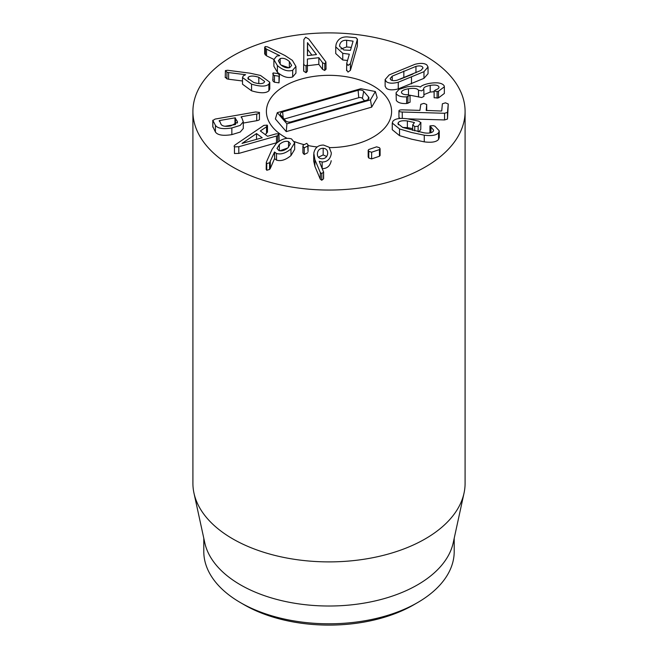 <?xml version="1.0" encoding="UTF-8"?>
<svg xmlns="http://www.w3.org/2000/svg" width="658" height="658" viewBox="0 0 658 658"><rect width="100%" height="100%" fill="white"/><g stroke="black" fill="none" stroke-linecap="round" stroke-linejoin="round"><path stroke-width="0.99" d="M326.656 156.489L323.168 154.926L323.168 148.264C326.376 148.593 327.873 150.419 327.659 153.75C327.067 157.048 325.142 158.734 321.885 158.792C318.645 158.471 317.148 156.645 317.395 153.33C317.954 150.016 319.878 148.33 323.168 148.264M323.168 154.926L318.39 157.254M317.395 154.844L317.353 154.112M327.7 152.977L327.659 153.75M323.555 145.081L329.132 147.236L331.295 152.788L331.229 154.054C330.135 159.318 327.108 161.967 322.157 161.991L319.237 161.309L323.596 172.092L321.77 173.58L320.306 172.552L314.894 159.639L313.8 153.24C314.894 147.746 318.143 145.023 323.555 145.081M331.295 152.788L331.229 154.054M322.157 168.07L322.157 161.991M331.229 160.725C330.135 165.989 327.108 168.637 322.157 168.662M323.44 177.718L323.613 171.878L323.596 178.754L321.77 180.251L320.306 179.215L320.306 172.552M320.306 179.215L314.894 166.309L313.726 161.144L313.726 154.474M306.735 143.362L308.051 144.9L307.747 146.018L304.235 147.803L302.91 146.257L303.206 145.171L306.735 143.362M308.051 144.9L308.051 151.57L307.747 146.018M307.747 152.689L304.235 154.474L304.235 147.803M304.235 154.474L302.91 152.927L302.91 146.257M256.53 133.558L262.205 137.777L242.029 143.419L256.53 133.558L256.53 139.389M267.214 125.135L266.523 126.78L260.354 130.95L267.526 136.28L276.047 133.854L278.951 133.854L277.75 135.688L238.805 146.742L234.454 146.849C233.73 146.29 234.174 145.5 235.77 144.489L263.866 125.374L267.214 125.135L267.493 125.612L267.493 132.283M267.214 131.806L266.523 133.451L265.059 134.438M278.951 133.854L279.173 141.199M277.75 142.21L277.75 135.688M277.75 142.358L276.492 142.786L276.492 136.116M276.492 142.786L238.805 153.413L238.805 146.742M238.805 153.413L234.454 153.52L234.454 146.849M258.808 83.566L258.808 77.29L264.631 81.427L264.113 82.53C262.18 84.043 258.684 84.002 253.61 82.415L247.836 78.286L248.337 77.2C250.27 75.662 253.766 75.695 258.808 77.29M248.337 79.462L248.337 77.2M268.875 84.134C265.947 86.741 260.173 86.741 251.553 84.134L242.514 77.545L243.246 75.917L245.607 74.708L228.606 72.561L226.928 72.183L225.414 70.579L227.676 70.274L250.114 73.203L260.543 75.473L269.772 82.225L268.875 84.134L268.875 90.804C265.947 93.411 260.173 93.403 251.553 90.796L251.553 84.134M251.553 90.796L242.514 84.216L242.514 77.545M242.514 80.983L228.606 79.231L228.606 72.561M228.606 79.231L226.928 78.853L225.414 77.249M225.233 77.619L225.414 70.579M269.772 82.225L269.772 88.896L268.875 90.804M279.008 82.859L279.436 75.497L279.008 76.188L274.435 75.538C272.815 74.486 272.412 73.614 273.218 72.931L277.766 73.564C279.42 74.634 279.831 75.514 279.008 76.188L279.008 82.859L274.435 82.201L274.435 75.538M272.79 80.284L273.218 72.931M274.435 82.201C272.815 81.148 272.412 80.284 273.218 79.593M316.482 54.556L307.409 55.626L307.467 42.696L316.482 54.556M311.9 55.091L307.599 49.35L307.442 55.617M307.467 49.366L307.467 42.696M307.599 49.35L307.599 42.68M303.864 39.538L305.625 37.235L308.717 38.97L325.932 61.975L324.822 63.818L322.576 62.732L318.834 57.69L307.385 59.039L307.368 64.525L306.085 66.03L303.766 64.591L303.864 39.71M325.932 68.646L324.822 70.48L322.576 69.403L318.834 64.361L318.834 57.69M318.834 64.361L307.385 65.71L307.385 59.039M307.385 65.71L307.368 71.196L306.085 72.693L303.766 71.261L303.659 63.752M303.766 71.261L303.659 70.422L303.766 71.261M325.932 61.975L326.047 69.263M343.863 49.983L339.52 46.208L339.767 44.612C340.737 41.512 343.032 40.072 346.651 40.294L353.083 41.158L350.434 50.37L343.863 49.983M351.29 47.401L346.651 46.957L346.651 40.294M346.651 46.957L340.926 49.013M352.918 41.717L353.083 41.158M348 65.43L346.717 63.308L349.332 54.203L342.76 53.323L335.736 46.874L336.123 44.259C337.817 39.102 341.601 36.651 347.473 36.922L356.142 37.753L357.335 39.538L350.401 63.662L348 65.43M346.601 70.677L346.717 63.308M357.335 46.208L357.426 38.978L357.335 46.208L350.401 70.332L348 72.092L346.717 69.978M349.332 54.203L349.168 54.762M347.531 60.454L342.76 59.993L342.76 53.323M342.76 59.993L335.736 53.537L335.736 46.874M289.347 67.692L289.347 61.498L291.642 65.413L289.783 67.56C286.847 68.374 283.787 67.396 280.596 64.624L278.334 60.75L280.176 58.587C283.137 57.748 286.189 58.727 289.347 61.498M280.176 64.204L280.176 58.587M288.911 67.782L281.056 65.027M292.687 70.274C287.982 71.78 282.882 70.217 277.388 65.578L273.892 59.615L276.722 56.07L279.782 55.65L266.515 49.153L264.672 47.244L265.306 46.537L267.543 46.874L284.996 55.535L292.358 60.363L295.944 66.433L292.687 70.274L292.687 76.937C287.982 78.45 282.882 76.879 277.388 72.24L277.388 65.578M277.388 72.24L273.892 66.277L273.892 59.615M273.892 59.426L266.515 55.815L266.515 49.153M266.515 55.815L264.672 53.915L264.672 47.244M295.944 66.433L295.944 73.096L292.687 76.937M237.291 123.062L237.291 121.417L237.513 122.265L230.769 125.917C225.529 126.788 222.272 126.237 221.014 124.272L219.501 120.554L234.98 117.848L237.291 121.417M219.163 120.759L219.501 121.393M235.449 117.905L235.449 124.559L225.069 126.246M259.441 112.428C259.713 113.094 258.8 113.628 256.719 114.031L241.42 116.713L243.296 121.796L240.211 125.39L231.846 127.956C223.078 129.371 217.601 128.499 215.413 125.333L212.863 120.48L215.1 119.073L255.633 111.967L259.441 112.428L259.441 119.098C259.713 119.764 258.8 120.299 256.719 120.702L243.296 123.054M241.42 117.552L241.083 116.918M243.296 121.796L243.296 128.466L240.211 132.061L231.846 134.627L231.846 127.956M231.846 134.627C223.078 136.033 217.601 135.161 215.413 132.003L215.413 125.333M215.413 132.003L212.863 126.681M212.863 127.142L212.797 120.241L212.797 126.912M288.558 147.178L288.558 141.61L290.375 143.757L288.064 147.672C284.865 150.427 281.797 151.389 278.877 150.559L277.026 148.42L279.346 144.521C282.529 141.75 285.597 140.779 288.558 141.61M287.636 148.042L279.798 150.797M279.346 150.698L279.346 144.521M291.478 138.904L294.677 142.745L290.968 148.905C285.728 153.265 280.908 154.778 276.508 153.462L274.493 152.064L269.583 162.773L266.753 163.595L266.301 162.287L272.009 149.424L276.237 143.469C281.665 138.912 286.748 137.39 291.478 138.904M294.677 142.745L294.677 149.407L290.968 155.576L290.968 148.905M290.968 155.576C285.728 159.927 280.908 161.449 276.508 160.133L276.508 153.462M276.508 160.133L274.641 158.693L274.641 152.023M274.641 158.693L274.493 152.064M274.493 158.734L270.282 168.481L270.282 161.81M270.282 168.481L269.583 169.435L266.753 170.266L266.301 168.958M266.186 169.509L266.301 162.287M376.631 146.833L379.485 147.705L380.102 148.807L379.444 149.572L371.63 152.237L368.784 151.356L368.176 150.246L368.825 149.489L376.631 146.833M380.102 148.807L380.102 155.477L379.444 156.242L379.444 149.572M379.444 156.242L371.63 158.899L371.63 152.237M371.63 158.899L368.784 158.027L368.176 156.917L368.176 150.246M392.925 121.245C395.022 118.662 399.875 117.848 407.458 118.802L418.792 121.154L420.758 122.742L418.126 126.229L414.721 126.55L412.722 124.872L414.466 122.569L407.368 120.957C402.647 120.389 399.628 120.94 398.32 122.602L397.925 123.696L402.786 127.496L423.958 132.817C428.605 133.5 431.673 133.015 433.17 131.37L433.622 130.144L429.962 125.884L433.309 125.637L434.954 126.221L439.256 130.835L438.565 132.727C436.468 135.318 431.706 136.14 424.262 135.194L411.604 132.505L399.529 128.968L392.267 123.038L392.925 121.245M420.758 129.404L420.881 122.421L420.758 129.404L418.883 131.888M418.126 131.715L418.126 126.229M414.721 130.901L414.721 126.55M412.615 130.374L412.722 124.872M412.615 128.639L407.368 127.627L407.368 120.957M398.32 124.765L398.32 122.602M407.368 127.627L402.704 127.463M430.941 132.719L430.941 127.159M429.904 132.941L429.962 125.884M439.256 130.835L439.256 137.506L438.565 139.397L438.565 132.727M438.565 139.397C436.468 141.988 431.706 142.811 424.262 141.857L411.604 139.175L399.529 135.638L392.267 129.7L392.267 123.038M398.945 110.84C399.061 110.157 400.228 109.828 402.457 109.861L419.911 110.379L420.832 104.326L423.916 103.364L426.713 104.507L426.187 110.437L441.296 111.021L441.732 110.898L442.365 103.808L445.45 102.821L448.246 103.98L447.498 112.395L444.561 113.275L402.26 112.016C400.039 111.918 398.937 111.523 398.945 110.84L398.945 117.502M426.713 110.585L426.713 104.507M407.779 118.851L444.561 119.945L447.498 119.057L448.246 103.98M400.253 118.456L398.945 117.552M444.356 86.782L444.356 93.452L438.483 97.902L434.132 97.762L434.132 91.1L435.645 89.858C438.203 89.036 439.273 87.983 438.861 86.692C437.776 85.079 434.897 84.652 430.209 85.408C425.257 86.371 423.119 87.678 423.785 89.34L421.688 90.87L418.48 90.212C417.271 88.411 413.931 87.925 408.478 88.756C403.329 89.677 401.035 91.043 401.61 92.868C402.441 94.168 404.44 94.793 407.582 94.752L410.033 95.352L410.074 102.212L406.611 103.528C401.38 103.758 397.95 102.73 396.313 100.435L396.075 92.737L399.167 89.266L407.508 86.749C414.046 85.91 418.307 86.009 420.273 87.037L420.404 87.012C421.614 85.556 424.64 84.347 429.468 83.369C437.266 82.16 442.143 82.941 444.109 85.721L444.356 86.782L438.483 91.232L437.093 91.552L434.083 90.919L434.132 97.4M396.313 100.435L396.075 92.737M438.483 97.902L438.483 91.232M439.001 87.3L438.861 87.859M434.083 91.709L430.209 92.071L430.209 85.408M423.645 88.764L423.785 89.34M430.209 92.071L423.916 94.645M423.851 89.463L423.916 96.389L421.688 97.54L418.48 96.874L418.48 90.212M408.478 94.793L408.478 88.756M418.48 96.874L409.934 95.213M401.462 92.252L401.61 92.868M410.033 95.352L406.611 96.866C401.38 97.096 397.95 96.06 396.313 93.773M407.902 103.396L407.902 96.726M406.611 103.528L406.611 96.866M397.218 80.186C394.2 80.918 392.061 80.786 390.803 79.774L390.136 78.606L392.234 76.139L415.955 66.384C418.973 65.652 421.112 65.792 422.37 66.795L423.036 67.971L420.947 70.431L397.218 80.186M412.928 74.05L400.245 79.19M386.312 81.625L385.136 79.552L389.207 74.897L414.91 64.328C420.487 62.913 424.468 63.119 426.861 64.953L428.045 67.017L423.966 71.673L398.263 82.242C392.686 83.665 388.705 83.459 386.312 81.625M428.045 67.017L428.045 73.688L423.966 78.343L398.263 88.912C392.686 90.327 388.705 90.121 386.312 88.287L385.136 86.223L385.136 79.552M423.966 78.343L423.966 71.673M398.263 88.912L398.263 82.242M232.768 167.033A136.091 78.573 180 0 1 192.909 111.473A136.091 78.573 180 0 1 329 32.9A136.091 78.573 180 0 1 465.091 111.473A136.091 78.573 180 0 1 381.081 184.067A136.091 78.573 180 0 1 232.768 167.033M373.267 85.918A62.6 36.141 180 0 1 391.6 111.473A62.6 36.141 180 0 1 329.502 147.614A62.6 36.141 180 0 0 391.6 111.473A62.6 36.141 180 0 0 301.167 79.1A62.6 36.141 180 0 0 266.4 111.473A62.6 36.141 180 0 1 305.041 78.08A62.6 36.141 180 0 1 373.267 85.918M317.197 146.973A62.6 36.141 180 0 1 308.051 145.533A62.6 36.141 180 0 0 317.197 146.973M303.692 144.53A62.6 36.141 180 0 1 294.513 141.643A62.6 36.141 180 0 0 303.692 144.53M287.168 138.361A62.6 36.141 180 0 1 266.4 111.473A62.6 36.141 180 0 0 287.168 138.361M240.466 602.629L244.315 604.85A119.764 69.148 0 0 0 413.685 604.85L417.534 602.621A125.209 72.29 180 0 1 240.466 602.629A125.209 72.29 180 0 1 240.466 602.621A125.209 72.29 180 0 1 203.791 551.511L203.791 538.252M454.209 538.252L454.209 551.511A125.209 72.29 180 0 1 417.534 602.621M464.03 493.113L453.23 542.743A125.209 72.29 180 0 1 329 606.018A125.209 72.29 180 0 1 204.77 542.743L193.97 493.113A136.091 78.573 0 0 0 232.768 538.877A136.091 78.573 0 0 0 373.127 557.647A136.091 78.573 0 0 0 464.03 493.113A136.091 78.573 0 0 0 465.091 483.317L465.091 111.473M192.909 111.473L192.909 483.317A136.091 78.573 0 0 0 193.97 493.113M363.685 91.355L368.529 96.989A4.162 2.402 180 0 1 368.932 98.355A4.162 2.402 180 0 1 366.654 100.205L291.19 121.829A4.162 2.402 180 0 1 285.605 120.751L280.769 115.117A4.162 2.402 180 0 1 280.366 114.352A4.162 2.402 180 0 1 282.644 111.901L358.108 90.269A4.162 2.402 180 0 1 363.685 91.355L362.402 98.396A2.722 1.571 0 0 0 358.75 97.688L284.157 119.057M364.491 100.83L362.402 98.396M360.872 88.707L375.356 91.52L370.479 99.884L286.913 123.836L277.306 112.65L360.872 88.707M370.479 99.884L371.655 107.147L377.182 97.664L375.356 91.52M371.655 107.147L286.263 131.616L286.913 123.836M286.263 131.616L275.373 118.942L277.306 112.65M321.77 180.251L321.77 173.58M314.894 166.309L314.894 159.639M266.523 133.451L266.523 126.78M226.928 78.853L226.928 72.183M322.576 69.403L322.576 62.732M324.822 70.48L324.822 63.818M307.368 71.196L307.368 64.525M306.085 72.693L306.085 66.03M350.401 70.332L350.401 63.662M265.339 55.025L265.339 48.363M234.98 124.51L234.98 117.848M256.719 120.702L256.719 114.031M269.583 169.435L269.583 162.773M266.753 170.266L266.753 163.595M368.784 158.027L368.784 151.356M424.262 141.857L424.262 135.194M399.529 135.638L399.529 128.968M447.498 119.057L447.498 112.395M444.561 119.945L444.561 113.275M402.26 118.407L402.26 112.016M437.093 98.223L437.093 91.552M418.554 97.03L418.554 90.36M392.234 80.465L392.234 76.139M403.839 77.702L403.839 71.039M415.955 72.783L415.955 66.384M411.489 83.903L411.489 77.233M368.061 99.547L368.529 96.989M283.162 117.905L282.644 111.901M358.75 97.688L358.108 90.269M303.642 63.941L303.642 70.612M244.315 604.85L240.466 602.621"/></g></svg>
